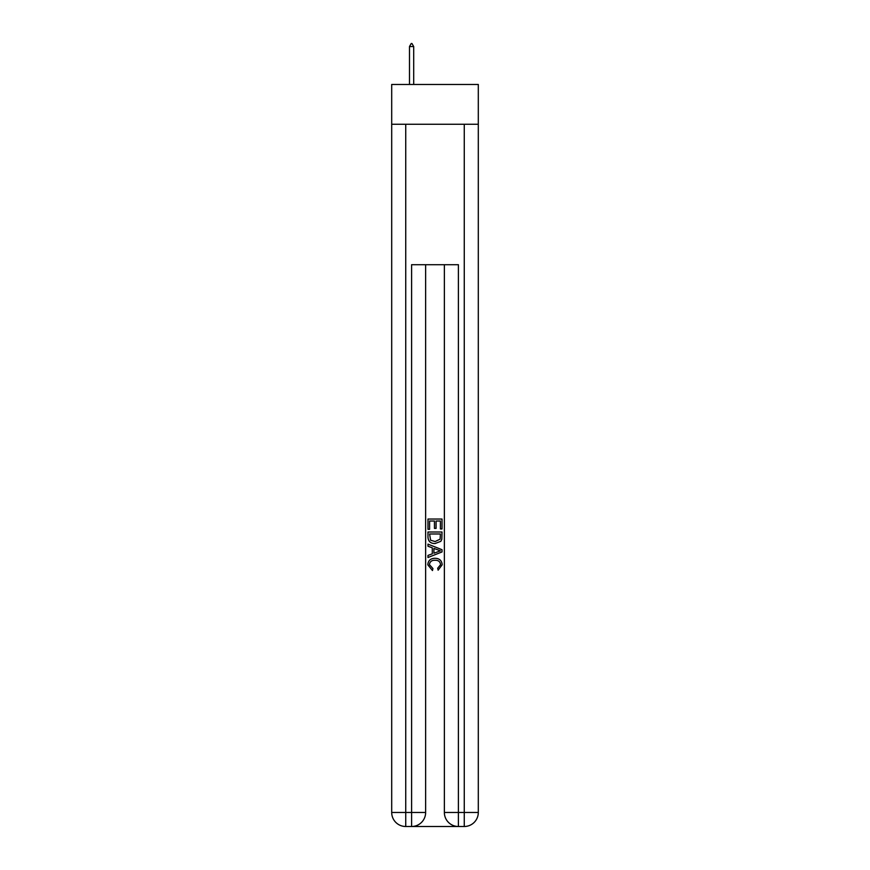 <?xml version="1.0" encoding="UTF-8"?>
<svg xmlns="http://www.w3.org/2000/svg" width="870" height="870" viewBox="0 0 870 870"><rect width="100%" height="100%" fill="white"/><g stroke="black" fill="none" stroke-linecap="round" stroke-linejoin="round"><path stroke-width="1.3" d="M478.304 124.258L478.304 84.466L391.696 84.466L391.696 124.258L478.304 124.258L478.304 812.46L464.265 812.46L464.265 124.258M412.641 826.5L457.359 826.5M458.403 826.5L458.403 812.46L444.363 812.46A14.04 14.04 0 0 0 458.403 826.5L464.265 826.5L464.265 812.46L458.403 812.46L458.403 264.708L411.597 264.708L411.597 812.46L391.696 812.46L391.696 124.258M425.637 264.708L425.637 812.46A14.04 14.04 0 0 1 411.597 826.5L405.735 826.5A14.04 14.04 0 0 1 391.696 812.46M444.363 812.46L444.363 264.708M464.265 826.5A14.04 14.04 0 0 0 478.304 812.46M427.975 529.308L427.975 519.042L442.025 519.042L442.025 528.949L440.405 528.949L440.405 521.021L436.077 521.021L436.077 528.405L434.456 528.405L434.456 521.021L429.595 521.021L429.595 529.308L427.975 529.308M427.975 537.04L427.975 532.005L442.025 532.005L441.819 539.291L440.818 541.336L435.076 543.532C430.585 543.554 428.214 541.39 427.975 537.04M429.595 533.984L430.596 540.205L435.109 541.553L440.111 539.161L440.405 533.984L429.595 533.984M427.975 546.229L427.975 544.131L442.025 549.709L442.025 551.939L427.975 557.518L427.975 555.419L432.303 553.82L432.303 547.828L427.975 546.229M437.806 549.862L433.923 548.426L433.923 553.222L440.405 550.83L437.806 549.862M429.421 564.619L432.934 568.556L432.477 570.546L427.801 564.804C428.181 560.497 430.617 558.322 435.109 558.301C439.415 558.388 441.786 560.552 442.199 564.771L438.121 570.176L437.697 568.197L440.579 564.673C440.166 561.639 438.339 560.171 435.109 560.28C431.824 560.106 429.932 561.552 429.421 564.619M413.696 46.545L411.945 43.5L411.238 43.5L409.487 46.545L413.696 46.545L413.696 84.466M409.487 46.545L409.487 84.466M405.735 124.258L405.735 826.5M425.637 812.46L411.597 812.46L411.597 826.5"/></g></svg>
